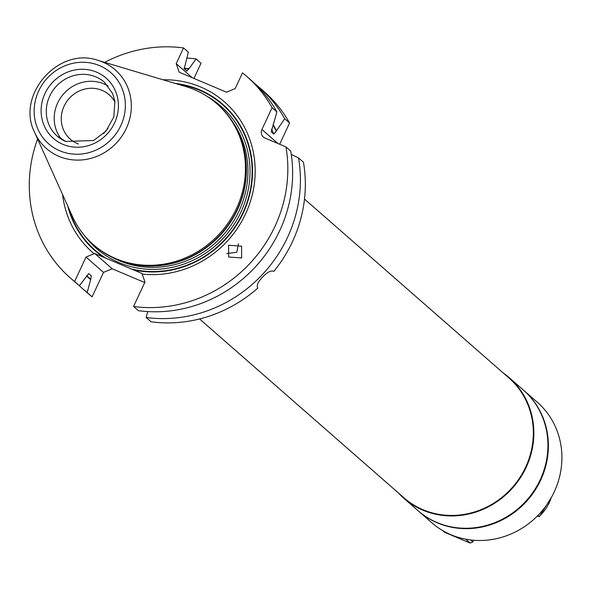 <?xml version="1.0" encoding="UTF-8"?>
<svg xmlns="http://www.w3.org/2000/svg" width="591" height="591" viewBox="0 0 591 591"><rect width="100%" height="100%" fill="white"/><g stroke="black" fill="none" stroke-linecap="round" stroke-linejoin="round"><path stroke-width="0.89" d="M551.189 497.807A42.146 39.531 131.2 0 1 539.155 516.49L537.95 515.433M539.155 516.49L537.241 516.157M442.563 530.519L444.513 532.225L470.148 543.07L465.723 539.191M431.873 522.799A80.081 75.109 -48.8 0 0 450.94 534.729A80.081 75.109 131.2 0 0 548.382 502.431A80.081 75.109 131.2 0 0 537.345 402.272L523.811 390.422A80.081 75.109 131.2 0 1 534.848 490.582A80.081 75.109 131.2 0 1 437.406 522.887A80.081 75.109 -48.8 0 1 418.339 510.956L431.873 522.799M417.896 510.572A80.081 75.109 -48.8 0 0 436.971 522.503A80.081 75.109 131.2 0 0 534.404 490.198A80.081 75.109 131.2 0 0 523.375 390.038L509.287 377.715A80.081 75.109 131.2 0 1 520.324 477.875A80.081 75.109 131.2 0 1 422.883 510.173A80.081 75.109 -48.8 0 1 403.808 498.243L417.896 510.572M503.214 372.965A80.081 75.109 131.2 0 1 509.287 377.715M398.297 492.857A80.081 75.109 -48.8 0 0 403.808 498.243M199.573 318.955L403.978 497.829A79.659 74.71 -48.8 0 0 422.949 509.701A79.659 74.71 131.2 0 0 519.873 477.565A79.659 74.71 131.2 0 0 508.903 377.937L304.498 199.064M257.477 287.765L257.794 288.09A133.928 125.61 131.2 0 1 151.067 321.785L146.162 317.485L147.735 311.575M257.661 287.972L257.794 288.09C256.302 285.586 257.927 281.892 262.663 277.002C267.361 272.059 271.092 270.176 273.84 271.365L273.84 271.365A133.928 125.61 131.2 0 0 303.449 162.23L298.536 157.93A133.928 125.61 131.2 0 1 146.162 317.485M279.669 144.263L289.583 123.002A133.928 125.61 131.2 0 0 264.251 91.731L259.338 87.431A133.928 125.61 131.2 0 1 284.67 118.702L289.583 123.002M186.756 58.044A133.928 125.61 131.2 0 1 196.123 58.945L201.029 63.244L193.944 78.44M86.537 275.96A121.798 114.233 -48.8 0 0 90.652 279.602L87.187 292.545L92.1 296.845A133.928 125.61 131.2 0 1 87.852 293.299L82.939 288.999A133.928 125.61 131.2 0 1 79.128 285.512M92.1 296.845L103.514 272.377L112.209 268.779L144.736 282.535M238.454 243.743L236.799 252.261L226.737 253.517M37.595 139.011A133.928 125.61 -48.8 0 0 70.359 277.984A133.928 125.61 -48.8 0 0 74.606 281.53L86.013 257.07L94.065 253.731A100.086 93.866 131.2 0 1 62.587 194.565M163.035 79.778A100.086 93.866 131.2 0 1 254.603 181.57A100.086 93.866 131.2 0 1 142.18 274.084L144.98 282.003L133.573 306.47A133.928 125.61 -48.8 0 0 285.955 146.923L264.953 138.035A6.745 6.324 131.2 0 1 263.342 137.031A6.745 6.324 131.2 0 1 261.924 129.481L272.089 107.695A133.928 125.61 -48.8 0 0 246.75 76.416A133.928 125.61 -48.8 0 0 242.502 72.87L235.166 88.598L226.471 92.196L179.228 72.213L176.199 63.658L183.535 47.93A133.928 125.61 -48.8 0 0 104.659 62.373M228.569 245.228L228.658 257.004L241.667 257.949L241.579 246.174L228.569 245.228M86.013 257.07L103.514 272.377M90.652 279.602L91.309 275.871L88.716 273.603L79.408 285.734L74.606 281.53M94.065 253.731L94.752 253.502L112.209 268.779M94.752 253.502L142.003 273.485L142.18 274.084M161.639 265.359A92.89 87.121 -48.8 0 0 161.993 265.315L161.277 265.403A93.674 87.86 -48.8 0 1 116.53 259.338A93.674 87.86 131.2 0 1 94.22 245.383L93.341 244.615A93.674 87.86 -48.8 0 0 115.651 258.57A93.674 87.86 -48.8 0 0 229.633 220.783A93.674 87.86 -48.8 0 0 216.72 103.624A93.674 87.86 -48.8 0 0 194.409 89.669A93.674 87.86 -48.8 0 0 185.648 86.522L97.973 60.378C58.42 46.261 15.484 95.321 34.729 132.643A52.252 49.001 -48.8 0 0 58.93 156.342A52.252 49.001 -48.8 0 0 126.297 128.439A52.252 49.001 -48.8 0 0 102.856 62.136A52.252 49.001 -48.8 0 0 97.973 60.378M161.277 265.403A93.674 87.86 -48.8 0 0 246.336 168.199A93.674 87.86 -48.8 0 0 217.606 104.393L216.72 103.624M34.729 132.643L72.272 216.084A93.674 87.86 -48.8 0 0 93.341 244.615M61.508 139.291A35.829 33.598 131.2 0 1 61.885 95.993A35.829 33.598 131.2 0 1 103.846 83.848A35.829 33.598 -48.8 0 1 108.109 86.042M114.986 102.103A29.506 27.674 -48.8 0 0 109.172 94.782A29.506 27.674 -48.8 0 0 102.147 90.386A29.506 27.674 131.2 0 0 66.244 102.287A29.506 27.674 131.2 0 0 70.307 139.188A29.506 27.674 131.2 0 0 77.34 143.583A29.506 27.674 -48.8 0 0 78.344 143.982M103.632 133.596A29.506 27.674 131.2 0 1 108.05 128.55M133.573 306.47L138.375 310.674A133.928 125.61 -48.8 0 0 290.757 151.126L285.955 146.923M272.089 107.695L276.891 111.891A133.928 125.61 -48.8 0 0 251.552 80.62L246.75 76.416M255.371 84.107A133.928 125.61 131.2 0 1 259.338 87.431M183.535 47.93L188.337 52.134L184.222 68.807L186.985 71.149M70.359 277.984L75.16 282.188A133.928 125.61 -48.8 0 0 79.408 285.734M87.187 292.545A133.928 125.61 131.2 0 1 82.939 288.999M176.199 63.658L192.297 77.746M186.808 71.075L189.002 68.689A121.798 114.233 -48.8 0 0 184.015 68.261M196.123 58.945L189.002 68.689M273.02 124.856A121.495 113.945 131.2 0 1 276.233 131.276L273.832 134.098L271.247 131.837L276.891 111.891M276.233 131.276L276.403 130.914A121.798 114.233 -48.8 0 0 273.145 124.45M276.403 130.914L284.67 118.702M298.536 157.93L291.289 154.465M470.148 543.07L472.866 541.94L470.591 539.952M472.866 541.94L473.657 540.255M133.197 269.836A97.153 91.117 -48.8 0 0 250.156 192.673A97.153 91.117 -48.8 0 0 175.158 83.39M67.773 206.096A97.153 91.117 -48.8 0 0 103.883 257.44M130.84 268.846A96.717 90.711 -48.8 0 0 249.129 195.266A96.717 90.711 -48.8 0 0 177.788 84.181M68.903 208.601A96.717 90.711 -48.8 0 0 106.269 258.452M85.185 236.4A94.516 88.65 131.2 0 0 119.042 262.603A94.516 88.65 -48.8 0 0 238.535 216.875A94.516 88.65 -48.8 0 0 207.5 96.636M113.782 258.119A92.831 87.069 131.2 0 0 119.308 260.697A92.831 87.069 -48.8 0 0 225.947 231.879A92.831 87.069 -48.8 0 0 232.817 122.093M155.669 265.92A92.831 87.069 -48.8 0 0 246.107 162.577M161.993 265.315A92.89 87.121 -48.8 0 0 246.344 168.93A92.89 87.121 -48.8 0 0 246.336 168.561M99.628 65.66A47.243 44.31 -48.8 0 0 38.711 90.888A47.243 44.31 -48.8 0 0 59.905 150.845A47.243 44.31 -48.8 0 0 120.815 125.617A47.243 44.31 -48.8 0 0 99.628 65.66M62.934 144.352A40.04 37.551 -48.8 0 0 114.558 122.965A40.04 37.551 -48.8 0 0 96.599 72.154A40.04 37.551 -48.8 0 0 44.968 93.541A40.04 37.551 -48.8 0 0 62.934 144.352M104.459 82.252A35.829 33.598 -48.8 0 0 95.927 76.919A35.829 33.598 131.2 0 0 52.333 91.369A35.829 33.598 131.2 0 0 57.268 136.174L65.675 141.434L93.57 140.532L105.944 131.187L113.797 116.981L114.861 101.246L112.652 93.585L104.459 82.252M65.527 141.397A35.829 33.598 131.2 0 1 57.268 136.174M273.832 134.098A118.54 111.182 -48.8 0 0 271.52 129.126M88.672 273.574L90.475 275.147A118.54 111.182 -48.8 0 0 91.309 275.871M90.785 279.314A121.495 113.945 131.2 0 1 86.678 275.665M184.074 68.571A121.495 113.945 131.2 0 1 188.869 68.977M261.924 129.481L278.021 143.569M551.721 496.861L539.288 516.711M246.344 168.93L246.336 168.199"/></g></svg>
